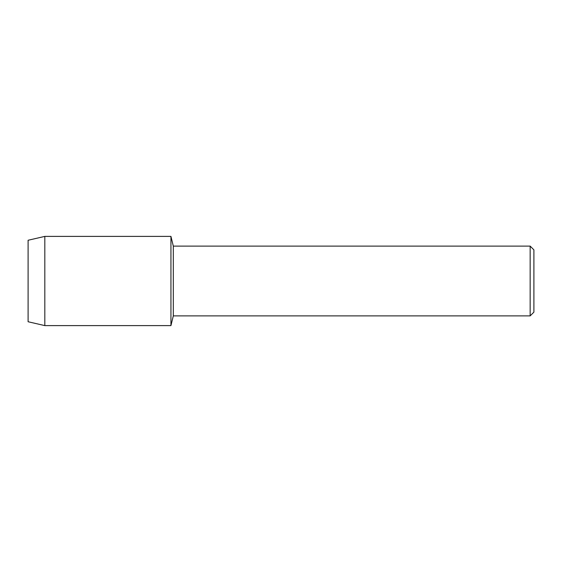 <?xml version="1.0" encoding="UTF-8"?>
<svg xmlns="http://www.w3.org/2000/svg" width="562" height="562" viewBox="0 0 562 562"><rect width="100%" height="100%" fill="white"/><g stroke="black" fill="none" stroke-linecap="round" stroke-linejoin="round"><path stroke-width="0.84" d="M28.1 321.745L28.1 240.255L44.819 236.391L170.939 236.391L173.307 246.107L530.156 246.107L533.9 249.858L533.9 312.142L530.156 315.893L173.307 315.893L170.939 325.609L170.939 236.391L170.939 325.609L44.819 325.609L28.1 321.745L28.1 240.255M173.307 315.893L173.307 246.107M530.156 315.893L530.156 246.107M44.819 325.609L44.819 236.391"/></g></svg>
